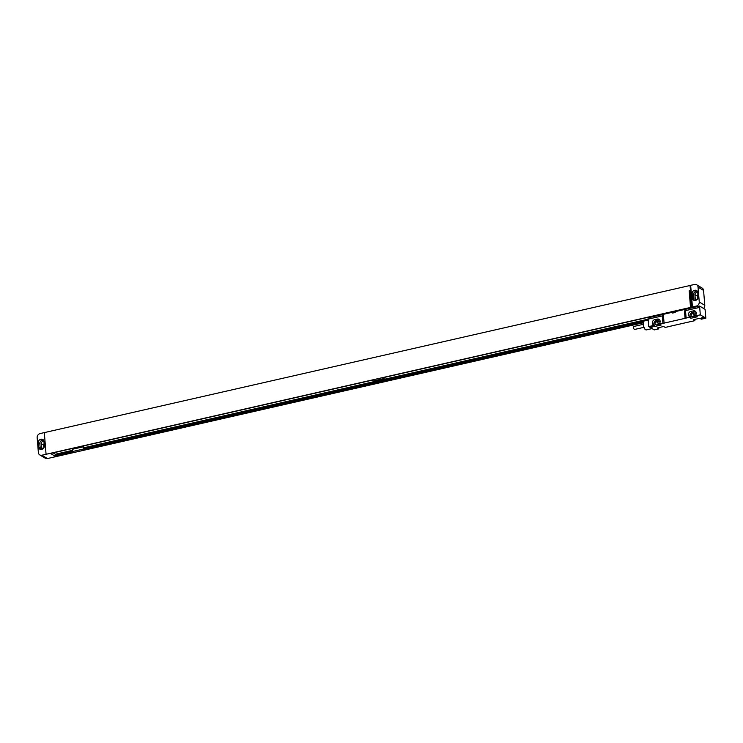 <?xml version="1.0" encoding="UTF-8"?>
<svg xmlns="http://www.w3.org/2000/svg" width="743" height="743" viewBox="0 0 743 743"><rect width="100%" height="100%" fill="white"/><g stroke="black" fill="none" stroke-linecap="round" stroke-linejoin="round"><path stroke-width="1.11" d="M698.03 287.095L699.256 301.974L704.791 305.317L703.575 290.439L698.03 287.095A3.585 3.102 -58.9 0 0 696.655 284.764A3.585 3.102 -58.9 0 0 694.529 284.448L690.656 285.331L692.355 305.958L692.151 307.063L691.176 307.286L692.021 307.797M692.114 307.045L696.312 306.088A3.585 3.102 -58.9 0 0 699.256 301.974M704.791 305.317A3.585 3.102 121.1 0 1 703.593 308.447M696.655 284.764L702.2 288.098A3.585 3.102 121.1 0 1 703.575 290.439M697.751 298.723L697.612 297.033A2.87 2.48 121.1 0 1 697.983 295.305M697.621 298.946L697.38 296.076A1.718 1.486 121.1 0 1 697.928 294.609M694.417 300.451A2.87 2.48 121.1 0 1 693.99 299.215L693.609 294.618A2.87 2.48 121.1 0 1 695.968 291.321L696.479 291.21A2.87 2.48 121.1 0 1 697.315 291.163M696.572 299.958A1.718 1.486 121.1 0 1 695.253 298.649L694.919 294.59A1.718 1.486 121.1 0 1 697.816 293.234M694.937 290.281A2.87 2.48 121.1 0 1 697.742 292.398L698.123 296.996A2.87 2.48 121.1 0 1 695.764 300.293L695.253 300.404A2.87 2.48 121.1 0 1 692.448 298.287L692.067 293.689A2.87 2.48 121.1 0 1 694.426 290.392L696.479 291.21M46.066 454.261L44.32 432.63L46.066 454.261L41.877 455.218A3.585 3.102 -58.9 0 1 39.75 454.902A3.585 3.102 -58.9 0 1 38.376 452.561L37.15 437.683A3.585 3.102 -58.9 0 1 40.094 433.568L690.043 285.498L690.702 285.888M691.38 307.946L690.535 307.435L46.094 454.279M39.75 454.902L45.286 458.236A3.585 3.102 121.1 0 0 47.413 458.552L643.224 322.768M688.798 308.531L688.204 308.169L382.905 377.732L384.205 378.512L384.112 377.463M648.119 319.174L84.674 447.555L83.383 446.784L72.424 449.274L72.6 451.512L73.891 452.292L55.521 456.481L50.533 453.471L371.946 380.23L373.237 381.01L384.205 378.512M72.6 451.512L83.56 449.013L84.86 449.794L643.262 322.555M72.508 450.332L55.335 454.242L55.391 454.846M53.087 452.886L55.335 454.242M72.554 450.936L55.186 454.892L55.521 456.481M84.674 447.555L84.721 448.159M648.165 319.769L84.526 448.205L84.86 449.794M73.353 451.967L55.484 456.035M643.41 322.072L84.823 449.348M73.139 451.837L55.27 455.905M643.503 321.868L84.609 449.218M83.383 446.784L83.56 449.013M690.043 285.498L692.039 306.06M43.958 447.695L43.818 446.004A2.87 2.48 121.1 0 1 44.199 444.277M43.828 447.918L43.596 445.057A1.718 1.486 121.1 0 1 44.134 443.58M40.633 449.431A2.87 2.48 121.1 0 1 40.196 448.187L39.825 443.59A2.87 2.48 121.1 0 1 42.175 440.302L42.695 440.181A2.87 2.48 121.1 0 1 43.521 440.135M42.788 448.939A1.718 1.486 121.1 0 1 41.469 447.63L41.134 443.571A1.718 1.486 121.1 0 1 44.023 442.206M44.339 445.967A2.87 2.48 121.1 0 1 41.98 449.264L41.459 449.385A2.87 2.48 121.1 0 1 38.664 447.267L38.283 442.661A2.87 2.48 121.1 0 1 40.642 439.373L41.153 439.252A2.87 2.48 121.1 0 1 43.958 441.37L44.339 445.967M690.535 307.435L689.17 290.857L689.82 290.717L691.176 307.286M689.17 290.857L689.866 291.275M693.414 310.853L690.832 311.438A2.898 2.508 121.1 0 0 689.281 316.462L689.346 317.326L686.123 318.06L685.51 310.62L699.702 307.388L700.305 314.828L695.801 315.859L695.727 314.995A2.898 2.508 121.1 0 0 693.414 310.853L694.956 311.781A2.898 2.508 121.1 0 1 695.81 311.735M657.304 319.081L654.732 319.666A2.898 2.508 121.1 0 0 653.171 324.691L653.246 325.555L648.732 326.576L648.119 319.137L662.301 315.905L662.914 323.344L659.691 324.087L659.617 323.214A2.898 2.508 121.1 0 0 657.304 319.081L658.846 320.01A2.898 2.508 121.1 0 1 659.7 319.964M662.914 323.344A7.17 2.303 175.3 0 0 664.075 323.121L685.055 318.338A7.17 2.303 175.3 0 0 686.123 318.06M689.346 317.326L690.888 318.255L690.814 317.391A2.898 2.508 121.1 0 1 692.374 312.366L694.956 311.781M695.801 315.859L697.333 316.787L690.888 318.255M700.305 314.828L705.85 318.171L701.336 319.193L699.795 318.264L693.349 319.741L694.891 320.66L691.668 321.403A7.17 2.303 175.3 0 0 690.507 321.626L669.517 326.409A7.17 2.303 175.3 0 0 668.449 326.688L665.226 327.422L663.694 326.493L657.239 327.96L658.781 328.889L654.267 329.92L648.732 326.576M653.246 325.555L654.778 326.483L654.713 325.61A2.898 2.508 121.1 0 1 656.264 320.595L658.846 320.01M659.691 324.087L661.233 325.007L654.778 326.483M701.578 318.375A1.579 0.502 -4.7 0 1 701.503 318.004A1.579 0.502 -4.7 0 1 702.897 317.549A1.579 0.502 -4.7 0 1 704.41 317.725A1.579 0.502 -4.7 0 1 704.457 317.763A1.579 0.502 -4.7 0 1 703.621 318.468A1.579 0.502 -4.7 0 1 701.578 318.375M650.171 327.022A1.579 0.502 -4.7 0 1 650.097 326.651A1.579 0.502 -4.7 0 1 651.49 326.196A1.579 0.502 -4.7 0 1 653.004 326.372A1.579 0.502 -4.7 0 1 653.051 326.4A1.579 0.502 -4.7 0 1 652.215 327.115A1.579 0.502 -4.7 0 1 650.171 327.022M685.055 318.338L684.452 310.899A7.17 2.303 175.3 0 0 685.51 310.62M699.702 307.388L699.637 306.06L675.136 311.642L675.201 312.459L672.619 313.044L672.554 312.236L648.054 317.818L648.156 319.128M675.136 311.642A2.582 0.827 -4.7 0 1 672.554 312.236M699.637 306.06L705.079 309.348L705.85 318.171M662.301 315.905A7.17 2.303 175.3 0 0 663.462 315.682L664.075 323.121M694.891 320.66L694.816 319.796A2.898 2.508 121.1 0 1 694.501 319.471M694.445 316.239A2.898 2.508 121.1 0 1 695.727 315.013M658.781 328.889L658.716 328.025A2.898 2.508 121.1 0 1 658.4 327.7M658.335 324.468A2.898 2.508 121.1 0 1 659.617 323.242M694.816 319.796L694.343 319.509M693.646 316.416A1.616 1.393 121.1 0 1 694.937 315.069L695.801 314.874M657.536 324.645A1.616 1.393 121.1 0 1 658.827 323.298L659.691 323.103M695.792 315.831A1.616 1.393 121.1 0 1 695.299 316.044L692.727 316.629A1.616 1.393 121.1 0 1 692.476 313.583L695.058 312.998A1.616 1.393 121.1 0 1 696.256 313.332M659.691 324.059A1.616 1.393 121.1 0 1 659.199 324.264L656.617 324.858A1.616 1.393 121.1 0 1 656.366 321.812L658.948 321.227A1.616 1.393 121.1 0 1 660.155 321.561M689.281 316.462L690.814 317.391M653.171 324.691L654.713 325.61M658.716 328.025L658.233 327.737M652.075 328.601L646.336 329.911A4.588 1.765 -102.8 0 1 645.528 329.66A4.588 1.765 -102.8 0 1 643.354 324.245A4.588 1.765 -102.8 0 1 643.679 321.533A4.588 1.765 -102.8 0 1 644.302 320.967L648.193 320.075M645.351 329.511A4.226 1.625 -102.8 0 1 645.184 329.409A4.226 1.625 -102.8 0 1 643.178 324.412A4.226 1.625 -102.8 0 1 643.484 321.914A4.226 1.625 -102.8 0 1 643.587 321.747M643.865 327.347L634.568 329.465A1.542 0.594 -102.8 0 1 633.565 327.561A1.542 0.594 -102.8 0 1 633.89 326.456L643.178 324.347M704.141 317.623L701.791 317.809M652.735 326.261L650.385 326.456M696.312 306.088L697.185 306.618M694.426 290.392L695.968 291.321M692.067 293.689L693.609 294.618M692.448 298.287L693.99 299.215M47.413 458.552L41.877 455.218M41.153 439.252L42.695 440.181M40.642 439.373L42.175 440.302M38.283 442.661L39.825 443.59M38.664 447.267L40.196 448.187M43.596 445.057L41.134 443.571M43.178 448.661L41.469 447.63M697.38 296.076L694.919 294.59M696.962 299.68L695.253 298.649M679.148 310.732L679.111 310.24M677.765 311.048L677.727 310.555M658.131 315.515L658.094 315.032M656.821 315.821L656.775 315.329M651.314 317.075L651.267 316.583M685.334 309.32L685.297 308.828M685.195 309.348L685.157 308.865M695.058 312.998L696.228 313.704M690.832 311.438L692.374 312.366M654.732 319.666L656.264 320.595M692.476 313.583L694.937 315.069M658.948 321.227L660.118 321.933M656.366 321.812L658.827 323.298M651.221 317.094L651.184 316.602M685.427 309.302L685.39 308.809"/></g></svg>
